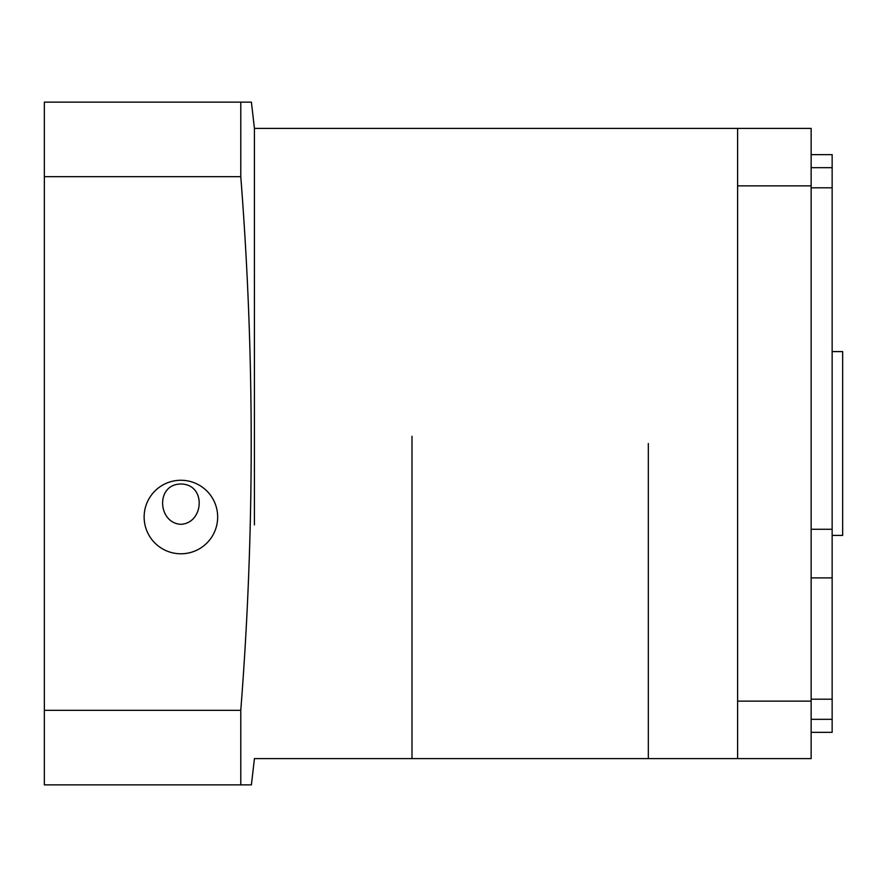 <?xml version="1.0" encoding="UTF-8"?>
<svg xmlns="http://www.w3.org/2000/svg" width="887" height="887" viewBox="0 0 887 887"><rect width="100%" height="100%" fill="white"/><g stroke="black" fill="none" stroke-linecap="round" stroke-linejoin="round"><path stroke-width="1.33" d="M811.139 732.363L832.15 732.363L832.15 577.892L811.139 577.892M832.15 719.324L811.139 719.324M811.139 699.189L832.15 699.189M811.139 529.273L832.15 529.273L832.15 577.892M832.15 535.404L842.65 535.404L842.65 351.596L832.15 351.596M648.33 443.5L648.33 758.618L648.33 443.5M832.15 529.273L832.15 187.811L811.139 187.811M811.139 701.129L811.139 758.618L737.607 758.618L737.607 701.129L811.139 701.129L811.139 185.871L737.607 185.871L737.607 701.129M737.607 185.871L737.607 128.382L811.139 128.382L811.139 185.871M811.139 167.676L832.15 167.676L832.15 154.637L811.139 154.637M832.15 187.811L832.15 167.676M411.989 436.293L411.989 758.618L411.989 436.293M254.425 524.904L254.425 128.382L254.425 524.904M180.904 480.266A36.766 36.766 0 0 0 144.137 517.032A36.766 36.766 0 0 0 180.904 553.787A36.766 36.766 0 0 0 217.67 517.032A36.766 36.766 0 0 0 180.904 480.266M180.904 484.014C155.236 484.169 157.842 523.241 180.904 524.306C203.999 523.197 206.56 484.18 180.904 484.014M737.607 128.382L254.425 128.382L251.398 102.127L240.776 102.127L240.776 176.668L44.35 176.668L44.35 102.127L240.776 102.127M737.607 758.618L254.425 758.618L251.398 784.873L240.776 784.873L240.776 710.332C254.68 532.366 254.68 354.478 240.776 176.668M240.776 784.873L44.35 784.873L44.35 176.668M44.35 710.332L240.776 710.332"/></g></svg>
